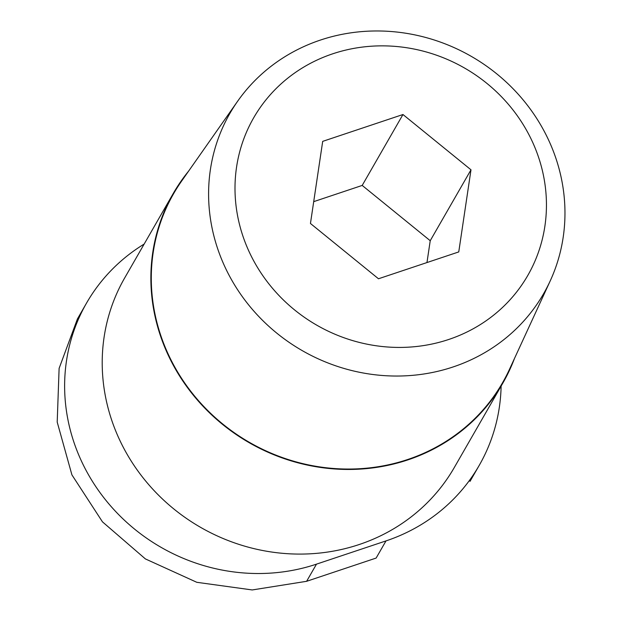 <?xml version="1.0" encoding="UTF-8"?>
<svg xmlns="http://www.w3.org/2000/svg" width="621" height="621" viewBox="0 0 621 621"><rect width="100%" height="100%" fill="white"/><g stroke="black" fill="none" stroke-linecap="round" stroke-linejoin="round"><path stroke-width="0.93" d="M378.484 278.767L310.453 223.482L322.695 141.363L402.959 114.52L470.99 169.805L458.756 251.924L378.484 278.767M332.724 53.81A158.107 148.287 29.9 0 0 294.564 309.91A158.107 148.287 29.9 0 0 544.881 226.215A158.107 148.287 29.9 0 0 332.724 53.81M501.124 386.068A186.316 174.749 -150.1 0 1 479.179 465.447A186.316 174.749 -150.1 0 1 385.998 540.907L316.485 564.147A186.316 174.749 -150.1 0 1 111.26 506.666A186.316 174.749 -150.1 0 1 86.606 302.963A186.316 174.749 -150.1 0 1 144.165 244.061M188.567 171.171A190.119 178.312 29.9 0 0 173.298 193.379L124.642 278.006A190.119 178.312 29.9 0 0 200.591 527.353A190.119 178.312 29.9 0 0 454.293 467.528L502.948 382.901A190.119 178.312 29.9 0 0 514.452 358.527M173.298 193.379A190.119 178.312 29.9 0 0 249.246 442.726A190.119 178.312 29.9 0 0 502.948 382.901M237.633 101.239L181.736 180.913A189.7 177.916 29.9 0 0 249.448 442.377A189.7 177.916 29.9 0 0 509.476 369.332L550.198 280.94A180.913 169.68 29.9 0 0 514.553 90.278A180.913 169.68 29.9 0 0 320.413 40.07A180.913 169.68 29.9 0 0 237.633 101.239A180.913 169.68 29.9 0 0 302.21 350.601A180.913 169.68 29.9 0 0 550.198 280.94M86.606 302.963L77.431 318.922L59.111 368.377L57.202 422.094L71.92 474.879L102.457 521.842L145.392 558.916L196.81 582.304L252.227 589.95L306.619 581.303L376.132 558.062L385.998 540.907M313.714 201.646L362.198 185.431L402.959 114.52M362.198 185.431L430.229 240.715L470.99 169.805M430.229 240.715L426.969 262.551M316.485 564.147L306.619 581.303M479.179 465.447L469.996 481.407"/></g></svg>
